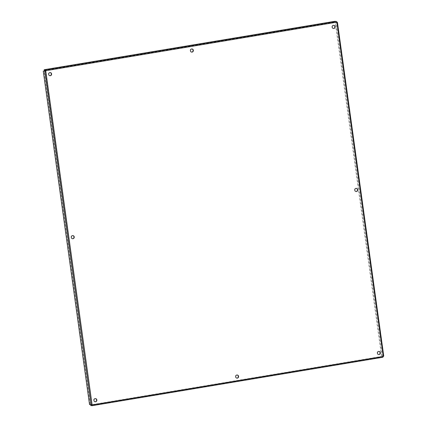 <?xml version="1.0" encoding="UTF-8"?>
<svg xmlns="http://www.w3.org/2000/svg" width="427" height="427" viewBox="0 0 427 427"><rect width="100%" height="100%" fill="white"/><g stroke="black" fill="none" stroke-linecap="round" stroke-linejoin="round"><path stroke-width="0.32" stroke-dasharray="2.13 1.6" d="M237.076 374.986A1.596 1.489 92.7 0 0 235.389 376.497A1.596 1.489 92.7 0 0 236.921 378.157M191.83 48.929A1.596 1.489 92.7 0 0 190.143 50.439A1.596 1.489 92.7 0 0 191.68 52.099M356.203 188.344A1.596 1.489 92.7 0 0 354.511 189.855A1.596 1.489 92.7 0 0 356.049 191.52M72.707 235.565A1.596 1.489 92.7 0 0 71.015 237.076A1.596 1.489 92.7 0 0 72.553 238.741M333.578 25.316A1.596 1.489 92.7 0 0 331.891 26.826A1.596 1.489 92.7 0 0 333.428 28.492M50.082 72.537A1.596 1.489 92.7 0 0 48.395 74.047A1.596 1.489 92.7 0 0 49.932 75.712M95.328 398.594A1.596 1.489 92.7 0 0 93.636 400.104A1.596 1.489 92.7 0 0 95.173 401.77M378.824 351.373A1.596 1.489 92.7 0 0 377.137 352.883A1.596 1.489 92.7 0 0 378.674 354.549M383.286 356.438L336.641 22.145L383.03 356.428L91.858 404.924L45.47 70.647L336.641 22.145L336.748 22.54L335.248 22.466L381.519 355.931L383.676 355.894L381.519 355.931M383.03 356.428L382.629 356.577L383.019 356.006M336.748 22.54L335.9 22.359L382.17 355.824M44.307 70.423L334.715 22.049L336.898 22.161M335.248 22.466L335.9 22.359M44.958 71.042L45.411 71.069L45.636 70.487M45.726 69.9L45.806 70.492L336.22 22.124L336.124 21.425M334.715 22.049L334.619 21.35M44.76 71.176L45.411 71.069L91.858 404.924L91.688 404.529L90.182 404.46L43.912 70.994M91.688 404.529L91.031 404.641M90.182 404.46L89.531 404.566M91.885 404.935L382.629 356.577L381.124 356.502L91.325 404.775M382.651 356.572L92.2 404.951L92.301 405.543M382.629 356.577L382.725 357.276L381.22 357.202L90.812 405.575M381.124 356.502L381.22 357.202M337.405 22.428L383.676 355.894M383.04 356.102L336.743 22.444"/><path stroke-width="0.64" d="M238.597 376.331A1.596 1.489 -87.3 0 1 237.049 378.173A1.596 1.489 -87.3 0 1 235.64 376.507A1.596 1.489 -87.3 0 1 238.597 376.331M236.921 378.157A1.596 1.489 92.7 0 0 237.076 374.986M193.356 50.274A1.596 1.489 -87.3 0 1 191.808 52.115A1.596 1.489 -87.3 0 1 190.399 50.45A1.596 1.489 -87.3 0 1 193.356 50.274M191.68 52.099A1.596 1.489 92.7 0 0 191.83 48.929M357.725 189.695A1.596 1.489 -87.3 0 1 356.177 191.531A1.596 1.489 -87.3 0 1 354.768 189.866A1.596 1.489 -87.3 0 1 357.725 189.695M356.049 191.52A1.596 1.489 92.7 0 0 356.203 188.344M74.229 236.916A1.596 1.489 -87.3 0 1 72.681 238.752A1.596 1.489 -87.3 0 1 71.272 237.086A1.596 1.489 -87.3 0 1 74.229 236.916M72.553 238.741A1.596 1.489 92.7 0 0 72.707 235.565M335.104 26.666A1.596 1.489 -87.3 0 1 333.556 28.502A1.596 1.489 -87.3 0 1 332.147 26.837A1.596 1.489 -87.3 0 1 335.104 26.666M333.428 28.492A1.596 1.489 92.7 0 0 333.578 25.316M51.608 73.887A1.596 1.489 -87.3 0 1 50.06 75.723A1.596 1.489 -87.3 0 1 48.651 74.058A1.596 1.489 -87.3 0 1 51.608 73.887M49.932 75.712A1.596 1.489 92.7 0 0 50.082 72.537M96.849 399.944A1.596 1.489 -87.3 0 1 95.301 401.78A1.596 1.489 -87.3 0 1 93.892 400.115A1.596 1.489 -87.3 0 1 96.849 399.944M95.173 401.77A1.596 1.489 92.7 0 0 95.328 398.594M380.345 352.723A1.596 1.489 -87.3 0 1 378.797 354.559A1.596 1.489 -87.3 0 1 377.393 352.894A1.596 1.489 -87.3 0 1 380.345 352.723M378.674 354.549A1.596 1.489 92.7 0 0 378.824 351.373M45.47 70.647L45.411 71.069L45.806 70.492L45.47 70.647L45.71 69.793L44.205 69.724L334.619 21.35L336.124 21.425L337.442 22.348L383.74 356.001L382.725 357.276L92.317 405.65L91.997 404.919M45.636 70.487L44.307 70.423L44.205 69.724M45.518 70.62L45.71 69.793L336.124 21.425M91.688 404.529L92.109 404.94L89.531 404.566L43.26 71.101L44.76 71.176L45.726 70.658L92.109 404.94L383.286 356.438L336.898 22.161L45.454 70.754M44.958 71.042L43.26 71.101M91.325 404.775L90.716 404.876L90.812 405.575L92.312 405.65L382.725 357.276M91.885 404.935L90.716 404.876M91.858 404.924L92.216 404.951L91.858 404.924L92.312 405.65M91.031 404.641L44.76 71.176"/></g></svg>
